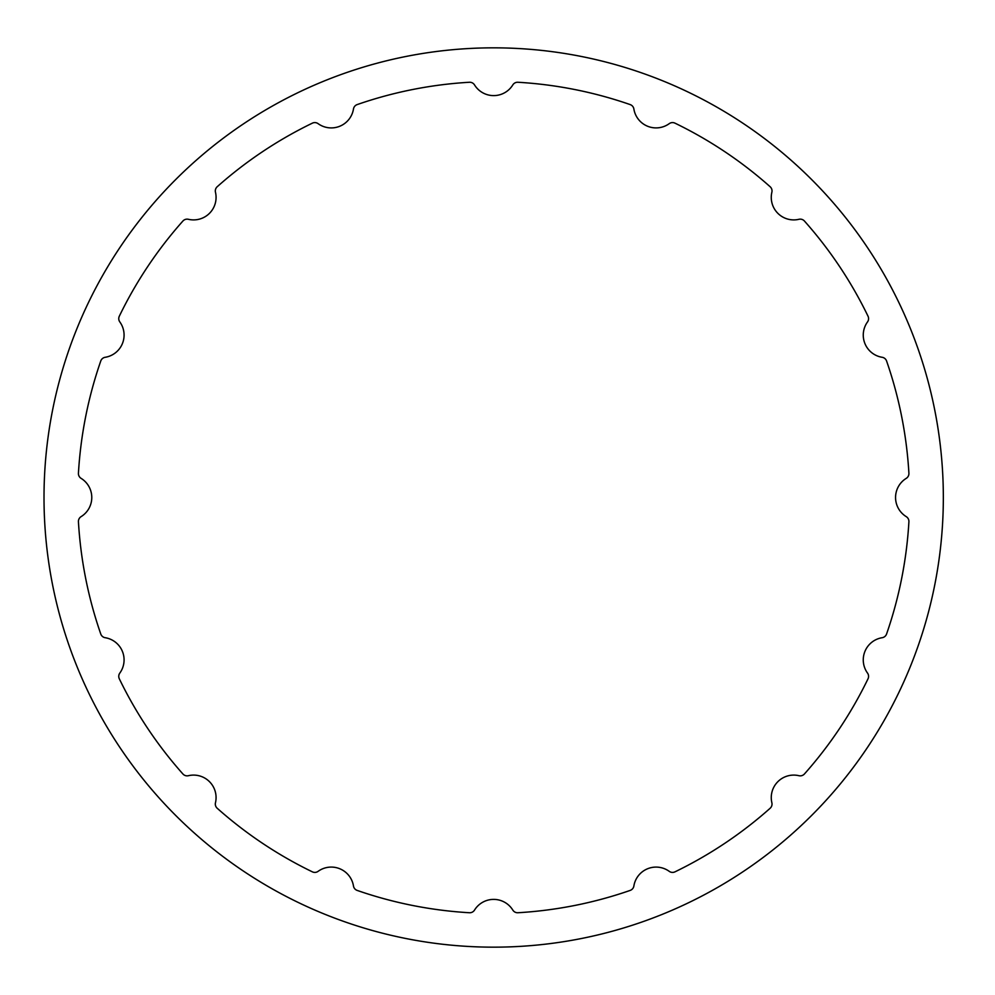 <?xml version="1.0" encoding="UTF-8"?>
<svg xmlns="http://www.w3.org/2000/svg" width="995" height="995" viewBox="0 0 995 995"><rect width="100%" height="100%" fill="white"/><g stroke="black" fill="none" stroke-linecap="round" stroke-linejoin="round"><path stroke-width="1.49" d="M318.101 871.346A5.622 5.622 0 0 1 312.368 871.844A415.947 415.947 0 0 1 217.208 808.263A5.622 5.622 0 0 1 215.467 802.766A22.487 22.487 0 0 0 188.403 775.702A5.622 5.622 0 0 1 182.906 773.973A415.947 415.947 0 0 1 119.325 678.814A5.622 5.622 0 0 1 119.823 673.068A22.487 22.487 0 0 0 105.184 637.708A5.622 5.622 0 0 1 100.769 634.002A415.947 415.947 0 0 1 78.431 521.753A5.622 5.622 0 0 1 81.093 516.641A22.487 22.487 0 0 0 81.093 478.359A5.622 5.622 0 0 1 78.431 473.247A415.947 415.947 0 0 1 100.769 360.998A5.622 5.622 0 0 1 105.184 357.292A22.487 22.487 0 0 0 119.823 321.932A5.622 5.622 0 0 1 119.325 316.186A415.947 415.947 0 0 1 182.906 221.027A5.622 5.622 0 0 1 188.403 219.298A22.487 22.487 0 0 0 215.467 192.234A5.622 5.622 0 0 1 217.208 186.737A415.947 415.947 0 0 1 312.368 123.156A5.622 5.622 0 0 1 318.101 123.654A22.487 22.487 0 0 0 353.474 109.002A5.622 5.622 0 0 1 357.168 104.587A415.947 415.947 0 0 1 469.416 82.262A5.622 5.622 0 0 1 474.528 84.923A22.487 22.487 0 0 0 512.811 84.923A5.622 5.622 0 0 1 517.922 82.262A415.947 415.947 0 0 1 630.171 104.587A5.622 5.622 0 0 1 633.877 109.002A22.487 22.487 0 0 0 669.237 123.654A5.622 5.622 0 0 1 674.983 123.156A415.947 415.947 0 0 1 770.142 186.737A5.622 5.622 0 0 1 771.871 192.234A22.487 22.487 0 0 0 798.935 219.298A5.622 5.622 0 0 1 804.433 221.027A415.947 415.947 0 0 1 868.013 316.186A5.622 5.622 0 0 1 867.516 321.932A22.487 22.487 0 0 0 882.167 357.292A5.622 5.622 0 0 1 886.582 360.998A415.947 415.947 0 0 1 908.908 473.247A5.622 5.622 0 0 1 906.246 478.359A22.487 22.487 0 0 0 906.246 516.641A5.622 5.622 0 0 1 908.908 521.753A415.947 415.947 0 0 1 886.582 634.002A5.622 5.622 0 0 1 882.167 637.708A22.487 22.487 0 0 0 867.516 673.068A5.622 5.622 0 0 1 868.013 678.814A415.947 415.947 0 0 1 804.433 773.973A5.622 5.622 0 0 1 798.935 775.702A22.487 22.487 0 0 0 771.871 802.766A5.622 5.622 0 0 1 770.142 808.263A415.947 415.947 0 0 1 674.983 871.844A5.622 5.622 0 0 1 669.237 871.346A22.487 22.487 0 0 0 633.877 885.998A5.622 5.622 0 0 1 630.171 890.413A415.947 415.947 0 0 1 517.922 912.738A5.622 5.622 0 0 1 512.811 910.077A22.487 22.487 0 0 0 474.528 910.077A5.622 5.622 0 0 1 469.416 912.738A415.947 415.947 0 0 1 357.168 890.413A5.622 5.622 0 0 1 353.474 885.998A22.487 22.487 0 0 0 318.101 871.346M943.335 497.5A449.665 449.665 0 0 1 268.837 886.918A449.665 449.665 0 0 1 268.837 108.082A449.665 449.665 0 0 1 943.335 497.5"/></g></svg>
